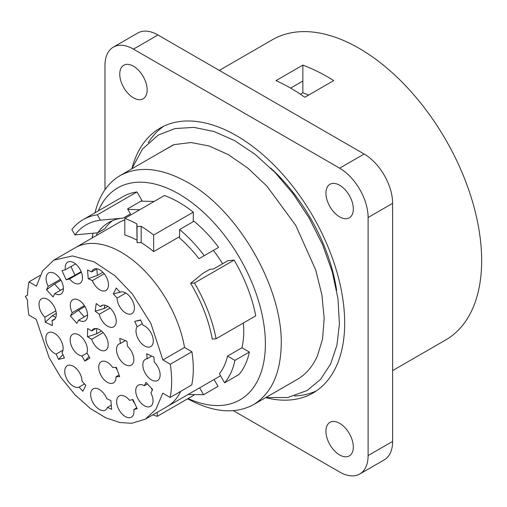 <?xml version="1.0" encoding="UTF-8"?>
<svg xmlns="http://www.w3.org/2000/svg" width="507" height="507" viewBox="0 0 507 507"><rect width="100%" height="100%" fill="white"/><g stroke="black" fill="none" stroke-linecap="round" stroke-linejoin="round"><path stroke-width="0.76" d="M336.623 290.34A132.536 76.519 -120 0 0 270.656 168.045M187.622 398.8C213.149 412.565 235.134 414.498 253.576 404.611L297.413 379.306C305.879 374.362 312.451 366.751 317.122 356.472M253.576 404.611C271.575 393.388 280.796 373.12 281.239 343.816C282.355 286.766 237.472 209.385 186.842 181.931C160.846 167.735 138.576 165.637 120.026 175.637C107.623 183.027 99.283 195.41 95.005 212.794M234.126 260.097L227.941 260.655L213.523 268.976L209.911 269.299L202.705 273.463L190.638 283.337L194.479 282.995L234.126 260.097A112.148 64.75 60 0 1 255.756 315.842L216.102 338.733L212.268 339.075A106.128 61.277 60 0 0 190.638 283.337M127.574 208.897L141.992 200.569L137.01 191.938L97.357 214.829L100.449 220.184L123.264 218.08L130.476 213.916L127.574 208.897M193.287 221.641L193.287 212.154L153.64 235.045A112.148 64.75 -120 0 0 141.174 226.356L137.055 226.445L137.055 242.676L136.827 223.86A112.148 64.75 -120 0 0 124.804 218.397L124.804 234.969A92.268 53.273 60 0 1 136.833 240.103M137.055 226.445L136.827 223.86M141.174 226.356L141.174 242.574L137.055 242.676M153.64 235.045L153.64 251.618L179.56 236.649M141.174 242.593A92.268 53.273 60 0 1 153.64 251.618M308.744 95.005L302.863 92.813L302.863 65.105C313.149 68.965 323.434 74.123 333.72 80.588L304.808 97.281A173.318 100.063 -120 0 0 275.973 80.632L302.863 65.105M290.631 88.11L302.863 81.044M392.621 370.598L445.754 339.918A173.318 100.063 -120 0 0 481.65 260.573A173.318 100.063 -120 0 0 405.993 86.158A173.318 100.063 -120 0 0 272.436 39.723L219.303 70.397M194.479 282.995A112.148 64.75 60 0 1 216.102 338.733M157.24 412.311L157.24 416.342A112.148 64.75 60 0 1 152.861 414.84M193.896 395.181L157.24 416.342M122.599 218.143A96.856 55.916 -120 0 0 108.815 222.478A96.856 55.916 -120 0 0 97.781 232.795L104.987 228.632A96.856 55.916 60 0 1 112.554 220.634M97.781 232.795L74.966 234.899L71.867 229.544A112.148 64.75 60 0 1 83.148 219.645A112.148 64.75 60 0 1 97.357 214.829M83.148 219.645L122.795 196.748A112.148 64.75 60 0 1 137.01 191.938M74.966 234.899A106.128 61.277 60 0 1 100.449 220.184M193.287 212.154A112.148 64.75 -120 0 0 164.452 195.506L124.804 218.397M154.217 201.412L140.927 201.184M218.618 247.378C211.368 237.593 203.161 228.872 194.01 221.223L179.592 229.551C188.743 237.194 196.95 245.914 204.201 255.699L218.618 247.378M222.579 263.748A91.754 52.975 -120 0 0 213.403 250.388M241.972 347.739L249.355 352.048L234.937 360.369L227.554 356.066L241.972 347.739A91.754 52.975 -120 0 0 243.366 322.991M234.937 360.369C233.062 369.388 229.614 376.872 224.595 382.817L239.012 374.496C244.032 368.545 247.479 361.06 249.355 352.048M214.062 379.502L218.004 386.378L203.586 394.7L188.11 394.49M188.103 398.527A122.339 70.631 -120 0 0 265.376 343.816A122.339 70.631 -120 0 0 194.967 205.018A122.339 70.631 -120 0 0 98.352 210.868M92.889 233.239A122.339 70.631 -120 0 0 92.528 237.77M163.767 126.205A152.93 88.294 -120 0 0 148.278 142.657M294.529 395.973A152.93 88.294 -120 0 0 316.526 390.789M265.655 397.64A152.93 88.294 -120 0 0 313.003 393.014A152.93 88.294 -120 0 0 344.678 323.01A152.93 88.294 -120 0 0 277.925 169.11A152.93 88.294 -120 0 0 160.079 128.138A152.93 88.294 -120 0 0 132.035 168.166M353.328 447.041A19.374 11.186 60 0 1 349.317 455.907A19.374 11.186 60 0 1 329.943 444.721A19.374 11.186 60 0 1 329.949 422.356A19.374 11.186 60 0 1 344.874 427.547A19.374 11.186 60 0 1 353.328 447.041M353.328 208.966A19.374 11.186 60 0 1 349.317 217.833A19.374 11.186 60 0 1 329.943 206.647A19.374 11.186 60 0 1 329.949 184.282A19.374 11.186 60 0 1 344.874 189.472A19.374 11.186 60 0 1 353.328 208.966M147.15 89.929A19.374 11.186 60 0 1 143.139 98.795A19.374 11.186 60 0 1 123.765 87.61A19.374 11.186 60 0 1 123.765 65.245A19.374 11.186 60 0 1 138.696 70.435A19.374 11.186 60 0 1 147.15 89.929M233.359 410.657L339.633 472.011A40.268 23.252 -120 0 0 359.767 474.007A40.268 23.252 -120 0 0 368.107 455.571L368.107 217.497A40.268 23.252 -120 0 0 339.633 168.172L133.455 49.141A40.268 23.252 -120 0 0 113.315 47.145A40.268 23.252 -120 0 0 104.974 65.58L104.974 189.726M359.767 474.007L384.281 459.855A40.268 23.252 -120 0 0 392.621 441.42L392.621 203.345A40.268 23.252 -120 0 0 364.14 154.02L157.962 34.989A40.268 23.252 -120 0 0 137.828 32.993L113.315 47.145M203.586 394.7L199.644 387.83M96.355 235.565L97.433 232.827M124.804 220.006A91.754 52.975 -120 0 0 118.575 222.731L75.321 247.708A91.754 52.975 60 0 1 139.33 265.7A91.754 52.975 60 0 1 184.529 347.46L191.906 351.757L170.276 364.248A101.951 58.863 60 0 1 170.13 397.456L191.754 384.971A101.951 58.863 -120 0 0 191.906 351.757M127.84 209.353L139.799 209.74M120.406 343.493L119.779 338.378L126.902 341.236L127.536 346.344A12.231 7.066 60 0 1 131.281 365.179A12.231 7.066 60 0 1 122.466 362.518A12.231 7.066 60 0 1 116.61 351.155A12.231 7.066 60 0 1 119.044 343.987A12.231 7.066 60 0 1 120.406 343.493L125.381 340.622M107.852 306.393L104.303 308.446L104.753 305.157M99.302 314.251L95.183 311.184L96.222 303.547L100.342 306.615A12.231 7.066 60 0 1 101.482 305.639A12.231 7.066 60 0 1 113.72 312.705A12.231 7.066 60 0 1 113.72 326.831A12.231 7.066 60 0 1 106.356 325.399A12.231 7.066 60 0 1 99.302 314.251L110.038 308.053M95.183 311.184L104.303 308.446M102.902 305.138L100.342 306.615M84.935 306.507L78.452 310.252L70.384 315.918L72.228 312.673A12.231 7.066 60 0 1 72.824 299.662A12.231 7.066 60 0 1 83.985 305.049A12.231 7.066 60 0 1 86.697 319.157A12.231 7.066 60 0 1 85.062 320.849A12.231 7.066 60 0 1 78.693 320.094L87.591 314.955M84.238 316.894L78.452 310.252M78.693 320.094L76.849 323.339L70.384 315.918M84.396 305.651L72.228 312.673M88.998 356.484L84.878 361.098L81.9 356.022A12.231 7.066 60 0 1 71.538 346.167A12.231 7.066 60 0 1 72.672 334.309A12.231 7.066 60 0 1 84.827 341.243A12.231 7.066 60 0 1 86.938 352.973L89.91 358.043L84.878 361.098M87.001 353.081L81.9 356.022M116.325 367.341L119.677 376.644L115.995 376.752A12.231 7.066 60 0 1 113.473 382.899A12.231 7.066 60 0 1 101.235 375.833A12.231 7.066 60 0 1 101.235 361.706A12.231 7.066 60 0 1 103.333 361.136A12.231 7.066 60 0 1 112.643 367.448L116.325 367.341M117.231 369.857A12.231 7.066 60 0 1 115.571 367.36M119.075 374.971L115.995 376.752M62.938 354.647L58.578 359.393L56.15 354.095A12.231 7.066 60 0 1 46.853 343.619A12.231 7.066 60 0 1 48.368 332.731A12.231 7.066 60 0 1 61.512 341.553A12.231 7.066 60 0 1 62.006 352.612L64.433 357.917L58.578 359.393M62.976 350.153L56.15 354.095M144.337 385.745L146.048 382.354L152.62 389.572L150.909 392.963A12.231 7.066 60 0 1 150.503 406.361A12.231 7.066 60 0 1 139.469 401.145A12.231 7.066 60 0 1 136.503 387.101A12.231 7.066 60 0 1 138.272 385.168A12.231 7.066 60 0 1 144.337 385.745L147.48 383.932M152.284 390.238A12.231 7.066 60 0 1 151.333 388.159M147.106 358.785L146.694 353.766L153.868 357.08L154.28 362.099A12.231 7.066 60 0 1 157.595 380.523A12.231 7.066 60 0 1 148.564 377.658A12.231 7.066 60 0 1 142.866 365.953A12.231 7.066 60 0 1 145.357 359.336A12.231 7.066 60 0 1 147.106 358.785L151.751 356.104M137.137 326.698L134.71 321.394L140.559 319.917L142.993 325.221A12.231 7.066 60 0 1 152.29 335.697A12.231 7.066 60 0 1 150.769 346.579A12.231 7.066 60 0 1 137.631 337.757A12.231 7.066 60 0 1 137.137 326.698L142.302 323.713M134.71 321.394L140.68 320.177M61.005 280.257L54.522 284.002L46.517 289.738L48.228 286.347A12.231 7.066 60 0 1 48.634 272.95A12.231 7.066 60 0 1 59.668 278.172A12.231 7.066 60 0 1 62.634 292.209A12.231 7.066 60 0 1 60.872 294.142A12.231 7.066 60 0 1 54.8 293.566L63.4 288.603M60.327 290.378L54.522 284.002M54.8 293.566L53.089 296.956L46.517 289.738M60.434 279.3L48.228 286.347M56.277 313.44L52.291 315.741L45.275 322.23L44.863 317.211A12.231 7.066 60 0 1 41.549 298.788A12.231 7.066 60 0 1 50.573 301.652A12.231 7.066 60 0 1 56.271 313.358A12.231 7.066 60 0 1 53.78 319.98A12.231 7.066 60 0 1 52.037 320.525L55.13 318.738M55.84 317.376L52.291 315.741M52.037 320.525L52.449 325.545L45.275 322.23M55.846 310.867L44.863 317.211M81.171 271.663L74.966 275.25L70.967 266.524M69.567 278.951L66.189 279.807L61.981 270.618L65.359 269.768A12.231 7.066 60 0 1 67.729 262.151A12.231 7.066 60 0 1 79.967 269.217A12.231 7.066 60 0 1 79.967 283.343A12.231 7.066 60 0 1 78.896 283.774A12.231 7.066 60 0 1 69.567 278.951L81.361 272.145M66.189 279.807L74.966 275.25M75.511 263.906L65.359 269.768M102.851 272.253L97.357 275.421L96.824 268.925M92.369 280.605L88.231 278.698L87.515 269.997L91.653 271.91A12.231 7.066 60 0 1 93.719 269.28A12.231 7.066 60 0 1 105.95 276.34A12.231 7.066 60 0 1 105.95 290.467A12.231 7.066 60 0 1 100.697 290.308A12.231 7.066 60 0 1 92.369 280.605L104.201 273.774M88.231 278.698L97.357 275.421M97.033 268.805L91.653 271.91M117.098 298.084L113.308 293.921L116.274 288.046L120.064 292.209A12.231 7.066 60 0 1 132.074 299.852A12.231 7.066 60 0 1 131.871 313.618A12.231 7.066 60 0 1 122.193 310.069A12.231 7.066 60 0 1 117.098 298.084L125.799 293.059M113.308 293.921L121.598 291.861M132.954 399.503L137.163 408.693L133.785 409.548A12.231 7.066 60 0 1 131.408 417.16A12.231 7.066 60 0 1 119.177 410.093A12.231 7.066 60 0 1 119.177 395.967A12.231 7.066 60 0 1 120.241 395.536A12.231 7.066 60 0 1 129.577 400.359L132.954 399.503M134.913 403.781A12.231 7.066 60 0 1 132.511 399.617M136.763 407.824L133.785 409.548M110.913 400.619L111.629 409.314L107.49 407.4A12.231 7.066 60 0 1 105.424 410.03A12.231 7.066 60 0 1 93.187 402.97A12.231 7.066 60 0 1 93.187 388.844A12.231 7.066 60 0 1 98.447 389.002A12.231 7.066 60 0 1 106.774 398.705L110.913 400.619M111.287 405.207L107.49 407.4M85.829 385.396L82.863 391.271L79.073 387.101A12.231 7.066 60 0 1 67.063 379.458A12.231 7.066 60 0 1 67.273 365.699A12.231 7.066 60 0 1 76.95 369.242A12.231 7.066 60 0 1 82.039 381.226L85.829 385.396M84.523 383.957L79.073 387.101M101.457 330.995L96.666 333.758L96.691 328.574M91.685 339.221L87.527 336.794L87.565 328.492L91.723 330.919A12.231 7.066 60 0 1 93.453 329.062A12.231 7.066 60 0 1 105.684 336.122A12.231 7.066 60 0 1 105.684 350.248A12.231 7.066 60 0 1 99.524 349.621A12.231 7.066 60 0 1 91.685 339.221L103.136 332.611M87.527 336.794L96.666 333.758M95.924 328.492L91.723 330.919M224.595 382.817L219.398 373.76A91.754 52.975 -120 0 0 227.554 356.066M179.592 229.551L179.554 238.056A91.754 52.975 -120 0 1 198.953 258.671L204.201 255.699M180.72 391.341A91.754 52.975 60 0 1 167.076 406.633L145.446 419.118L131.725 423.294L119.861 422.534L105.9 417.876L90.557 408.642L75.017 394.833L60.764 377.29L49.122 357.644L36.238 319.366L28.861 315.062A101.951 58.863 60 0 1 27.505 300.119L25.35 296.367L27.524 295.137A101.951 58.863 60 0 1 29.013 281.854L40.047 275.485M145.446 419.118L155.96 409.263L162.753 393.159L170.13 397.456M170.276 364.248L162.899 359.945L184.529 347.46M162.899 359.945L150.858 323.377L132.295 293.864L115.089 275.871L94.226 261.904L72.45 255.94L53.691 260.192L42.518 271.036L36.384 286.157L29.013 281.854M27.524 295.112L25.35 296.367M157.962 34.989L133.455 49.141M364.14 154.02L339.633 168.172M392.621 203.345L368.107 217.497M392.621 441.42L368.107 455.571M173.299 144.882L120.026 175.637M118.283 218.536L117.542 218.599M92.363 237.865L92.363 236.433M53.691 260.192L75.321 247.708M220.545 375.763L167.076 406.633M302.863 92.787L300.391 94.213M317.23 356.522L322.547 339.139L324.182 318.238L321.888 294.795L315.703 269.933L295.727 225.349L266.84 186.056L247.866 168.134L228.226 154.565L208.954 145.94L191.082 142.53L174.091 144.615L160.313 152.379M265.839 397.532L287.665 397.539L307.039 390.567L320.532 379.394L330.583 364.077L336.902 345.343L339.43 323.897L337.96 298.579L332.262 271.853L322.591 244.761L309.359 218.365L293.382 194.118L275.098 172.519L255.186 154.407L234.38 140.477L213.897 131.465L193.889 127.384L175.048 128.55L158.228 135.096L142.467 149.096L131.788 168.85"/></g></svg>
